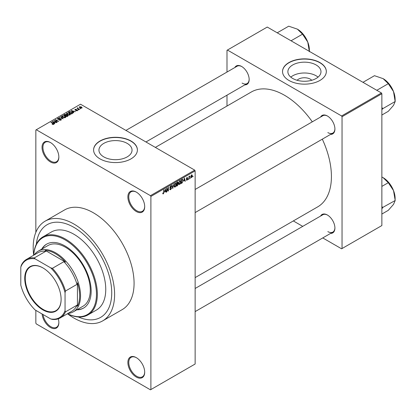 <?xml version="1.0" encoding="UTF-8"?>
<svg xmlns="http://www.w3.org/2000/svg" width="416" height="416" viewBox="0 0 416 416"><rect width="100%" height="100%" fill="white"/><g stroke="black" fill="none" stroke-linecap="round" stroke-linejoin="round"><path stroke-width="0.62" d="M136.287 211.505A11.887 6.864 60 0 1 127.878 196.94A11.887 6.864 60 0 1 136.287 192.088L136.287 192.088A11.887 6.864 60 0 1 144.695 206.648A11.887 6.864 60 0 1 136.287 211.505M136.51 192.218A11.263 6.505 -120 0 0 131.097 191.786A11.263 6.505 -120 0 0 129.371 200.808A11.263 6.505 -120 0 0 136.729 210.735A11.263 6.505 -120 0 0 142.36 211.292A11.263 6.505 -120 0 0 144.69 206.388M136.287 377.047A11.887 6.864 60 0 1 127.878 362.482A11.887 6.864 60 0 1 136.287 357.63L136.287 357.63A11.887 6.864 60 0 1 144.695 372.19A11.887 6.864 60 0 1 136.287 377.047M136.51 357.76A11.263 6.505 -120 0 0 131.097 357.328A11.263 6.505 -120 0 0 129.371 366.35A11.263 6.505 -120 0 0 136.729 376.277A11.263 6.505 -120 0 0 142.36 376.839A11.263 6.505 -120 0 0 144.69 371.93M58.292 318.817A11.887 6.864 60 0 1 58.854 322.629A11.887 6.864 60 0 1 50.445 327.486A11.887 6.864 60 0 1 42.084 313.971M43.035 314.522A11.263 6.505 -120 0 0 50.887 326.721A11.263 6.505 -120 0 0 56.519 327.278A11.263 6.505 -120 0 0 58.848 322.369M50.445 161.944A11.887 6.864 60 0 1 42.037 147.378A11.887 6.864 60 0 1 50.445 142.527L50.445 142.527A11.887 6.864 60 0 1 58.854 157.087A11.887 6.864 60 0 1 50.445 161.944M50.669 142.662A11.263 6.505 -120 0 0 45.256 142.225A11.263 6.505 -120 0 0 43.529 151.252A11.263 6.505 -120 0 0 50.887 161.174A11.263 6.505 -120 0 0 56.519 161.736A11.263 6.505 -120 0 0 58.848 156.827M297.107 80.278A8.31 4.8 180 0 1 310.305 79.154A8.31 4.8 180 0 1 311.756 80.278M316.129 64.958A16.546 9.552 0 0 0 298.1 62.889A16.546 9.552 0 0 0 287.882 71.713A16.546 9.552 0 0 0 292.729 78.468A16.546 9.552 0 0 0 310.762 80.538A16.546 9.552 0 0 0 320.975 71.713A16.546 9.552 0 0 0 316.129 64.958M318.058 77.126A16.546 9.552 0 0 0 316.129 75.79A16.546 9.552 0 0 0 290.8 77.126M319.914 62.566A21.902 12.646 0 0 0 296.046 59.826A21.902 12.646 0 0 0 282.526 71.51A21.902 12.646 0 0 0 288.943 80.449A21.902 12.646 0 0 0 312.811 83.19A21.902 12.646 0 0 0 326.331 71.51A21.902 12.646 0 0 0 319.914 62.566M326.331 71.609A21.902 12.646 0 0 0 319.914 62.769A21.902 12.646 0 0 0 296.13 60.013A21.902 12.646 0 0 0 282.526 71.609M103.792 156.894A16.546 9.552 180 0 1 98.946 150.14A16.546 9.552 180 0 1 109.158 141.315A16.546 9.552 180 0 1 127.192 143.385A16.546 9.552 180 0 1 132.038 150.14A16.546 9.552 180 0 1 121.82 158.964A16.546 9.552 180 0 1 103.792 156.894M130.978 140.993A21.902 12.646 0 0 0 107.11 138.252A21.902 12.646 0 0 0 93.59 149.937A21.902 12.646 0 0 0 100.006 158.876A21.902 12.646 0 0 0 123.874 161.616A21.902 12.646 0 0 0 137.394 149.937A21.902 12.646 0 0 0 130.978 140.993M137.389 150.036A21.902 12.646 0 0 0 130.978 141.201A21.902 12.646 0 0 0 107.193 138.44A21.902 12.646 0 0 0 93.59 150.036M320.59 117.036A10.639 6.141 60 0 1 327.392 115.986L327.392 115.986A10.639 6.141 60 0 1 334.916 129.012A10.639 6.141 60 0 1 330.606 134.378M327.621 116.116A10.01 5.782 -120 0 0 322.832 115.747L195.135 189.467M234.837 67.527A10.639 6.141 60 0 1 241.644 66.477L241.644 66.477A10.639 6.141 60 0 1 249.163 79.503A10.639 6.141 60 0 1 244.852 84.869M241.868 66.612A10.01 5.782 -120 0 0 237.078 66.238L125.923 130.411M320.59 216.055A10.639 6.141 60 0 1 327.392 215.004L327.392 215.004A10.639 6.141 60 0 1 334.916 228.03A10.639 6.141 60 0 1 330.606 233.397M327.621 215.14A10.01 5.782 -120 0 0 322.832 214.765L195.135 288.486M73.897 318.032A57.569 33.238 -120 0 0 102.684 320.882A57.569 33.238 -120 0 0 111.509 274.752A57.569 33.238 -120 0 0 73.897 224.021A57.569 33.238 -120 0 0 45.115 221.172A57.569 33.238 -120 0 0 33.696 255.206A45.053 26.01 60 0 1 42.962 236.86A45.053 26.01 60 0 1 65.489 239.091A45.053 26.01 60 0 1 94.926 278.798A45.053 26.01 60 0 1 88.015 314.896A45.053 26.01 60 0 1 67.486 313.747A57.569 33.238 -120 0 0 73.897 318.032M102.684 320.882L122.153 309.644A57.569 33.238 -120 0 0 130.978 263.51A57.569 33.238 -120 0 0 93.366 212.779A57.569 33.238 -120 0 0 64.584 209.929L45.115 221.172M195.135 277.623L317.684 206.872A66.331 38.298 -120 0 0 322.312 139.168M312.296 121.826A66.331 38.298 -120 0 0 284.518 95.269A66.331 38.298 -120 0 0 251.352 91.983L155.355 147.404M73.897 227.344A53.503 30.888 -120 0 0 47.148 224.692A53.503 30.888 -120 0 0 36.322 244.244A53.503 30.888 -120 0 1 47.148 224.692A53.503 30.888 -120 0 1 73.897 227.344A53.503 30.888 -120 0 1 108.852 274.487A53.503 30.888 -120 0 1 100.651 317.361A53.503 30.888 -120 0 0 108.852 274.487A53.503 30.888 -120 0 0 73.897 227.344M190.393 177.71L190.107 178.386L190.393 177.71M189.264 177.523L188.984 179.036L188.984 176.436L189.264 176.27L189.264 176.686L189.868 176.015L189.264 177.523L188.984 177.362M188.458 178.828L188.178 179.499L188.458 178.828M186.373 179.8L187.054 180.196L186.368 179.754L187.075 179.811L187.382 178.994L186.41 178.615L187.044 177.507L187.694 177.871L187.054 177.871L186.69 178.402L187.736 178.963L187.054 180.196L186.597 180.263M186.649 179.546L187.075 179.811M186.571 179.02L186.41 178.615L187.106 179.01M187.044 177.507L187.694 177.871L187.054 177.502M187.413 178.084L186.779 177.715M186.456 178.266L186.779 178.563M187.101 178.526L187.736 178.963L187.013 178.542M183.81 180.955L184.423 178.09L185.323 181.147L185.026 181.319L184.782 180.393L183.586 180.825M179.733 184.423L178.922 184.33L178.646 183.264L179.733 180.752L180.378 180.695L180.814 181.964L180.539 183.409L179.733 184.423L178.698 183.825M175.105 187.096L174.299 186.997L174.018 185.931L175.105 183.425L175.75 183.368L176.192 184.636L175.911 186.082L175.105 187.096L174.075 186.498M162.786 193.539L163.363 193.872L162.921 193.872L162.755 193.107L163.036 192.899L163.379 193.445L163.68 193.003L163.722 190.044L164.003 189.878L164.003 192.306L163.363 193.872L162.921 193.872M162.755 193.222L163.379 193.445M150.446 195.666L194.693 170.118L195.135 170.882L195.135 364.016L150.888 389.563L150.888 196.43L150.446 195.666L36.286 129.756L35.844 130.01L35.844 232.357M195.135 170.882L150.888 196.43M164.824 191.916L165.438 189.051L166.338 192.109L166.041 192.28L165.797 191.355L164.601 191.786M166.941 188.9L166.941 191.76L166.66 191.927L166.66 188.349L166.956 188.172L168.147 190.356L168.147 187.486L168.428 187.325L168.428 190.902L168.126 191.079L166.66 188.739M171.283 188.271L170.061 188.001L169.837 187.444L170.638 186.004L171.226 185.926L171.486 186.581L170.643 186.415L170.206 187.611L171.137 187.496L171.564 188.1L170.69 189.644L170.05 189.727L169.754 188.973L170.035 188.765L170.711 189.212L171.283 188.271L170.565 187.611M169.754 188.984L170.711 189.212M171.205 186.789L170.331 186.238M170.227 187.621L170.648 187.59M173.831 184.205L172.671 188.453L171.834 185.359L172.13 185.188L172.791 187.964L173.831 184.205M177.746 183.373L178.324 184.137L177.466 185.687L176.592 186.186L176.592 182.614L178.012 182.005L178.1 183.518M182.452 179.296L183.108 180.617L182.047 183.04L181.22 183.518L181.22 179.941L182.712 179.338M190.83 177.154L191.578 177.585L190.793 176.691L191.578 174.892L192.364 175.755L191.578 177.585L191.105 177.632M191.578 174.892L192.057 174.845M193.045 176.176L192.764 176.852L193.045 176.176M35.844 310.367L35.844 323.144L36.286 323.908L150.446 389.818L150.888 389.563M80.657 108.737L79.929 108.644L80.657 108.737M78.723 109.85L78 109.756L78.723 109.85M73.83 112.674L73.533 112.845L71.297 110.562L75.587 111.66L74.121 111.441L73.148 112.003L73.83 112.674M70.372 114.582L70.372 114.176L70.034 114.915L68.744 115.102L67.402 114.644L66.482 113.61L66.862 113.079L69.534 113.37L70.408 114.39M65.744 117.255L65.744 116.844L65.411 117.582L64.116 117.77L62.774 117.317L61.859 116.277L62.234 115.747L64.912 116.043L65.785 117.057M60.991 120.136L59.015 120.068L60.658 119.912L60.694 119.278L57.814 119.283L57.413 118.778L57.762 118.331L59.535 118.373L58.136 118.534L58.105 119.127L60.97 119.111L61.381 119.642L60.991 120.136M60.658 120.281L60.694 119.278M58.136 118.534L58.105 119.413M54.844 123.635L54.548 123.807L52.307 121.524L56.602 122.626L55.136 122.403L54.163 122.964L54.844 123.635M194.693 170.118L80.532 104.208L36.286 129.756M53.009 124.493L52.094 124.155L53.321 124.145L53.388 123.838L50.887 122.346L51.168 122.184L53.274 123.396L53.669 124.363L53.009 124.493M53.321 124.488L53.388 123.838M53.919 124.036L53.669 124.363M57.205 122.278L56.924 122.439L53.825 120.65L57.798 121.222L55.312 119.792L55.593 119.626L58.692 121.415L54.725 120.843L57.205 122.278M63.211 118.81L59.004 117.66L62.696 118.69L60.705 116.678L60.996 116.506L63.211 118.81M67.73 116.199L66.856 116.704L63.762 114.915L64.636 114.41L66.191 114.41L66.534 114.962L67.678 115.18L68.141 115.736L67.73 116.199M66.55 114.868L66.534 115.242M72.311 113.552L71.484 114.031L68.385 112.242L69.68 111.561L71.807 112.034L72.743 113.043L72.311 113.552M77.36 110.687L75.951 110.661L77.059 110.49L77.09 110.068L75.02 110.084L75.015 109.346L76.31 109.34L75.348 109.522L75.26 109.892L77.314 109.871L77.36 110.687L77.657 110.308M77.059 110.812L77.09 110.068M75.02 110.084L75.015 109.346L75.015 110.079M75.348 109.522L75.26 110.183M79.529 109.387L79.248 109.548L76.996 108.248L77.636 108.295L77.574 107.869L77.958 107.786L77.953 108.415L79.529 109.387M77.636 108.618L77.574 108.207M77.958 107.786L77.953 108.8M81.884 108.072L79.929 107.853L79.55 106.725L81.479 106.933L81.884 108.072L82.165 107.682M79.269 107.12L79.55 106.725L79.55 107.593M78.307 316.961A53.503 30.888 -120 0 0 100.651 317.361L100.651 317.361A53.503 30.888 -120 0 1 78.307 316.961M381.42 92.966L381.862 93.735L342.04 116.724L341.598 115.96L381.42 92.966L267.259 27.056L226.996 50.305L226.996 72.056M226.996 95.181L226.996 106.044M342.04 116.724L342.04 248.544L341.598 248.804L322.759 237.926M302.734 226.366L293.327 220.932M342.04 248.544L381.862 225.555L381.862 93.735M341.598 115.96L227.438 50.05M327.839 132.59A10.01 5.782 -120 0 0 332.842 133.084A10.01 5.782 -120 0 0 334.911 128.752M242.086 83.08A10.01 5.782 -120 0 0 247.088 83.58A10.01 5.782 -120 0 0 249.158 79.243M327.839 231.608A10.01 5.782 -120 0 0 332.842 232.107A10.01 5.782 -120 0 0 334.911 227.77M52.338 124.285L52.338 123.973M51.168 122.507L51.168 122.184M52.603 121.826L52.603 121.352M54.163 123.417L54.163 122.964M53.258 122.028L53.898 122.699L54.678 122.247L52.801 121.612L53.258 122.491M53.898 123.141L53.898 122.699M52.801 122.028L52.801 121.612M54.678 122.663L54.678 122.247M54.127 120.822L54.127 120.479M55.593 119.954L55.593 119.626M54.725 121.17L54.725 120.843M59.254 120.188L59.254 119.886M57.762 119.252L57.762 118.331M59.805 119.226L59.805 118.929M60.97 120.146L60.97 119.111M59.296 117.759L59.296 117.489M60.996 116.979L60.996 116.506M62.234 116.943L62.234 115.747M64.912 116.386L64.912 116.043M65.047 117.733L64.62 116.199L63.799 115.861L62.598 115.955L62.312 117.005M62.598 115.955L63.06 117.156L65.047 117.374L65.322 116.979L65.322 117.629M63.06 117.468L63.06 117.156M64.636 114.826L64.636 114.41M66.191 115.414L66.191 114.41M67.673 115.664L67.678 115.18M64.402 114.962L65.328 115.492L66.123 115.003L65.957 114.603L64.896 114.676L64.402 115.284M65.328 115.82L65.328 115.492M66.123 115.456L65.957 114.603M65.692 115.705L66.778 116.329L67.626 115.794L67.397 115.341L66.248 115.383L65.692 116.028M66.778 116.657L66.778 116.329M67.626 116.256L67.397 115.341M67.376 116.402L67.376 115.986M66.862 114.27L66.862 113.079M69.534 113.714L69.534 113.37M69.67 115.06L69.243 113.526L68.427 113.194L67.226 113.287L66.94 114.338M67.226 113.287L67.688 114.488L69.67 114.707L69.95 114.306L69.95 114.962M67.688 114.795L67.688 114.488M69.68 111.92L69.68 111.561M71.807 112.377L71.807 112.034M69.03 112.289L71.401 113.662L72.166 112.7L69.992 111.805L69.03 112.616M71.401 113.984L71.401 113.662M72.28 113.573L72.166 112.7M71.911 113.786L71.911 113.365M71.588 110.864L71.588 110.391M73.148 112.455L73.148 112.003M72.244 111.067L72.883 111.738L73.663 111.285L71.786 110.651L72.244 111.53M72.883 112.18L72.883 111.738M71.786 111.067L71.786 110.651M73.663 111.701L73.663 111.285M76.19 110.755L76.19 110.479M75.535 110.235L75.535 109.949M77.314 110.713L77.314 109.871M78.281 109.923L78.281 109.595M77.277 108.41L77.277 108.087M78.359 109.039L78.359 108.711M80.215 108.805L80.215 108.482M81.479 107.281L81.479 106.933M81.567 108.196L81.219 107.11L79.862 106.917L79.706 107.713M79.862 106.917L80.21 107.692L81.723 107.656L81.723 108.15M80.21 107.999L80.21 107.692M165.937 191.88L166.338 192.109M165.433 191.142L165.797 191.355M165.178 190.252L164.918 191.443L165.703 190.991L165.308 189.498L165.178 190.252L164.954 190.117M166.66 191.599L166.941 191.76M167.544 190.008L168.147 190.356M167.846 190.57L168.428 190.902M169.759 189.108L170.69 189.644M170.56 186.051L171.486 186.581M170.674 187.585L171.564 188.1M172.567 188.074L172.947 188.292M172.494 187.793L172.791 187.964M175.89 184.465L176.192 184.636M175.791 184.049L175.11 183.841L174.299 185.775L175.105 186.675L175.911 184.787L175.791 184.049L174.798 183.659M174.028 185.619L174.299 185.775M174.054 186.384L175.105 186.675M177.466 182.109L178.24 182.556M177.424 183.617L178.324 184.137M176.873 182.868L176.873 183.934L177.96 182.78L176.592 182.702M176.592 183.773L176.873 183.934M177.96 182.78L177.003 182.374M176.873 184.356L176.873 185.609L177.762 185.047L178.043 184.304L176.592 184.189M176.592 185.442L176.873 185.609M177.07 183.825L178.043 184.304M180.518 181.792L180.814 181.964M180.414 181.376L179.733 181.168L178.927 183.108L179.728 184.007L180.534 182.114L180.414 181.376L179.426 180.991M178.656 182.946L178.927 183.108M178.677 183.716L179.728 184.007M181.683 182.832L182.047 183.04M182.816 180.445L183.108 180.617M181.501 180.196L181.501 182.936L182.718 181.714L182.827 180.773L182.4 179.748L181.22 180.034M181.22 182.775L181.501 182.936M181.636 179.702L182 179.91M181.979 179.504L182.536 179.785L182.016 179.483M184.922 180.918L185.323 181.147M184.423 180.18L184.782 180.393M184.168 179.286L183.903 180.482L184.688 180.029L184.298 178.537L184.168 179.286L183.94 179.156M186.42 178.438L187.382 178.994M188.178 179.176L188.458 179.338M188.984 178.708L189.264 178.875M188.984 176.524L189.264 176.686M189.426 176.228L189.79 176.436M188.984 176.769L189.316 176.961M190.107 178.058L190.393 178.22M192.052 175.578L192.364 175.755M191.433 174.99L191.87 175.24L191.074 176.524L191.584 177.206L192.078 175.947L191.303 175.11M190.809 176.368L191.074 176.524M190.804 176.951L191.584 177.206M192.764 176.524L193.045 176.691M76.757 309.837A36.92 21.315 -120 0 0 83.507 308.11A36.92 21.315 -120 0 0 89.17 278.522A36.92 21.315 -120 0 0 65.047 245.991A36.92 21.315 -120 0 0 46.587 244.161A36.92 21.315 -120 0 0 41.714 249.142M77.199 309.582A36.92 21.315 -120 0 0 83.725 307.98M67.522 313.726A44.429 25.652 -120 0 0 96.439 292.833A44.429 25.652 -120 0 0 65.047 239.86A44.429 25.652 -120 0 0 33.727 255.2M88.015 314.896L96.424 310.045A45.053 26.01 -120 0 0 103.329 273.941A45.053 26.01 -120 0 0 73.897 234.239A45.053 26.01 -120 0 0 51.371 232.008L42.962 236.86M34.221 254.914A35.043 20.233 60 0 1 38.236 251.155L47.97 245.534A35.043 20.233 60 0 1 65.489 247.27A35.043 20.233 60 0 1 88.384 278.148A35.043 20.233 60 0 1 83.013 306.228L73.278 311.849A35.043 20.233 60 0 1 68.011 313.446M46.81 244.036A36.92 21.315 -120 0 0 42.156 248.888M376.802 90.303L388.289 83.673L393.515 91.556A16.931 9.776 -120 0 1 395.117 99.393L395.2 101.483L393.515 105.378L388.289 111.316L381.862 115.029M381.862 109.632L382.808 108.638L395.2 101.483M382.808 108.638L381.862 107.51M362.981 82.321L374.468 75.691L383.146 78.66A16.931 9.776 -120 0 1 393.515 91.556L395.117 101.27M383.146 78.66L388.289 83.673M382.725 108.758A19.432 11.222 -120 0 0 382.725 108.425M24.736 278.408A25.719 14.851 60 0 1 42.926 267.909A25.719 14.851 60 0 1 61.11 299.411A25.719 14.851 60 0 1 42.926 309.91A25.719 14.851 60 0 1 24.736 278.408M43.056 267.987A25.345 14.633 -120 0 0 30.519 266.807A25.345 14.633 -120 0 0 25.267 278.408A25.345 14.633 -120 0 0 36.332 303.914A25.345 14.633 -120 0 0 55.864 310.705A25.345 14.633 -120 0 0 61.11 299.255M38.236 251.155A35.043 20.233 60 0 1 65.239 260.541A35.043 20.233 60 0 1 80.532 295.807A35.043 20.233 60 0 1 73.278 311.849M65.047 310.664L65.489 311.849A33.79 19.51 60 0 1 60.263 317.918L71.765 311.277A33.79 19.51 -120 0 0 76.996 305.204L77.438 306.238A34.419 19.869 -120 0 0 79.648 295.807A34.419 19.869 -120 0 0 77.438 282.823L76.996 284.362A33.79 19.51 -120 0 0 63.898 261.674L65.452 262.064L45.172 250.354L45.848 251.254A33.79 19.51 -120 0 0 37.976 252.746L26.473 259.392A33.79 19.51 60 0 1 34.341 257.894L35.147 258.872A33.166 19.146 -120 0 0 20.8 267.155L20.8 285.116A33.166 19.146 -120 0 0 35.147 309.967L50.7 318.947A33.166 19.146 -120 0 0 65.047 310.664L65.047 292.703A33.166 19.146 -120 0 0 50.7 267.852L35.147 258.872M65.452 262.064A34.419 19.869 -120 0 0 45.172 250.354M77.438 306.238L77.438 282.823M20.8 267.155L21.242 265.46A33.79 19.51 60 0 1 26.473 259.392M60.263 317.918A33.79 19.51 60 0 1 52.39 319.41L50.7 318.947M76.996 284.362L65.489 291.008L65.047 292.703M76.996 305.204L65.489 311.849M45.848 251.254L34.341 257.894M50.7 267.852L52.39 268.315A33.79 19.51 60 0 1 65.489 291.008M63.898 261.674L52.39 268.315M381.862 208.65L382.725 207.776A19.432 11.222 -120 0 0 382.73 207.61A19.432 11.222 -120 0 0 382.725 207.444L381.862 206.528M381.862 214.048L388.289 210.335L393.515 204.396L395.2 200.502L382.725 207.444M381.862 186.399L388.289 182.692L393.515 190.575L395.2 200.502M381.862 177.008L383.146 177.679L388.289 182.692M395.117 200.294L395.117 198.411A16.931 9.776 -120 0 0 393.515 190.575A16.931 9.776 -120 0 0 383.146 177.679M291.049 40.794L302.536 34.164L307.762 42.047A16.931 9.776 -120 0 1 309.364 49.884L309.364 51.366M277.228 32.812L288.714 26.182L297.393 29.151A16.931 9.776 -120 0 1 307.762 42.047L309.364 51.761M297.393 29.151L302.536 34.164M53.274 123.734L53.274 123.396M59.16 119.413L59.16 119.122M65.858 115.606L65.858 115.19M69.176 112.206L69.176 111.79M75.988 110.188L75.988 109.834M163.722 192.145L164.003 192.306M169.842 187.569L170.581 187.996M172.354 187.278L172.682 187.465M177.102 185.474L177.466 185.687M53.451 123.963L53.451 124.457M60.928 119.579L60.928 120.167M57.881 118.836L57.881 119.319M66.18 114.863L66.18 115.419M77.241 110.266L77.241 110.744M75.15 109.746L75.15 110.146M77.865 108.254L77.865 108.753M171.033 186.358L170.534 186.066M175.594 183.804L175.022 183.477M177.835 182.437L177.367 182.166M177.892 183.919L177.398 183.633M180.216 181.132L179.65 180.804M186.784 179.852L186.477 179.676M187.304 177.835L186.904 177.601M195.135 212.592L332.842 133.084M332.842 232.107L195.135 311.61M247.088 83.58L145.948 141.97"/></g></svg>

